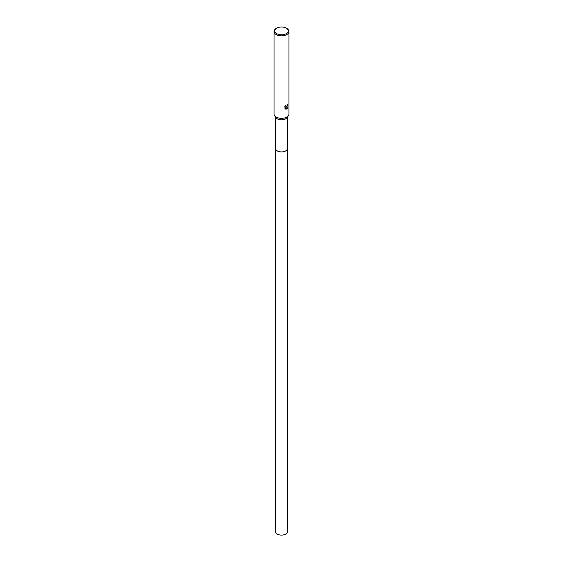 <?xml version="1.0" encoding="UTF-8"?>
<svg xmlns="http://www.w3.org/2000/svg" width="563" height="563" viewBox="0 0 563 563"><rect width="100%" height="100%" fill="white"/><g stroke="black" fill="none" stroke-linecap="round" stroke-linejoin="round"><path stroke-width="0.84" d="M286.264 28.15L286.792 28.453A7.481 4.321 180 0 1 288.981 31.514L288.981 114A7.481 4.321 180 0 1 288.432 115.619L286.961 117.723A5.89 3.399 180 0 1 285.666 118.849A5.89 3.399 180 0 1 276.039 117.723L274.568 115.619A7.481 4.321 180 0 1 274.019 114L274.019 31.514A7.481 4.321 180 0 1 276.208 28.453L276.736 28.15A6.735 3.892 180 0 1 286.264 28.15A6.735 3.892 180 0 1 286.264 33.646A6.735 3.892 180 0 1 276.736 33.646A6.735 3.892 180 0 1 276.736 28.15L276.208 28.453M287.39 148.456A5.89 3.399 180 0 1 287.39 148.519A5.89 3.399 180 0 1 285.666 150.926A5.89 3.399 180 0 1 279.248 151.665A5.89 3.399 180 0 1 275.61 148.519L275.61 117.104M288.432 115.619A7.481 4.321 180 0 1 286.792 117.055A7.481 4.321 180 0 1 274.568 115.619M285.765 105.323L285.948 106.379L286.792 106.224L287.411 104.859A7.481 4.321 0 0 0 287.869 104.479L286.792 106.871L286.074 107.139L288.122 107.005L286.792 108.948L286.44 109.095L285.666 107.16L285.666 109.109L284.984 108.708L284.984 106.301M288.981 31.514A7.481 4.321 180 0 1 286.792 34.568A7.481 4.321 180 0 1 278.636 35.504A7.481 4.321 180 0 1 274.019 31.514M284.765 106.717L286.039 105.07M287.721 104.605L286.074 107.139M286.398 108.99L287.946 107.047M285.237 108.926L285.666 107.16M285.891 106.337L285.54 105.562M287.39 148.519L287.39 531.704A5.89 3.399 180 0 1 283.752 534.85A5.89 3.399 180 0 1 277.334 534.111A5.89 3.399 180 0 1 275.61 531.704L275.61 148.519A5.89 3.399 180 0 0 277.334 150.926A5.89 3.399 180 0 0 283.752 151.665A5.89 3.399 180 0 0 287.39 148.519L287.39 117.104"/></g></svg>

